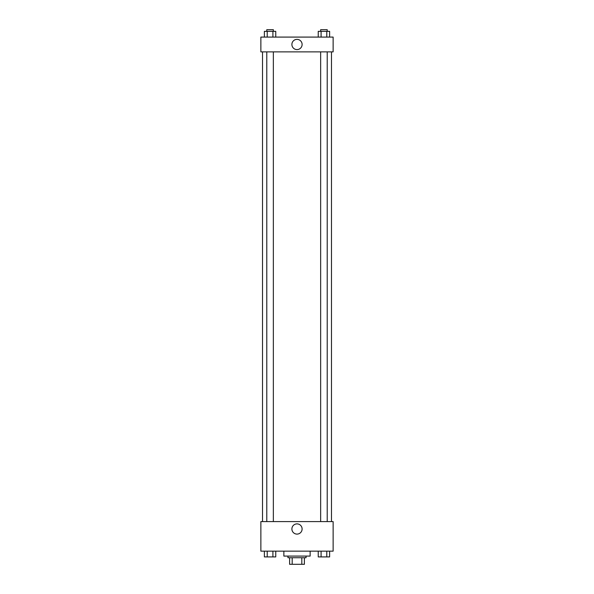 <?xml version="1.0" encoding="UTF-8"?>
<svg xmlns="http://www.w3.org/2000/svg" width="594" height="594" viewBox="0 0 594 594"><rect width="100%" height="100%" fill="white"/><g stroke="black" fill="none" stroke-linecap="round" stroke-linejoin="round"><path stroke-width="0.89" d="M301.819 557.729L301.819 564.3L289.612 564.3L289.612 557.729M301.819 564.3L304.388 564.3L304.388 557.729L304.388 564.3M306.036 556.088L306.036 557.729L287.964 557.729L287.964 556.088M292.181 557.729L292.181 564.3M283.858 551.158L283.858 556.088L310.142 556.088L310.142 551.158M333.13 551.158L260.87 551.158L260.87 521.599L333.13 521.599L333.13 551.158M297 534.103A5.116 5.116 0 0 1 292.575 526.433A5.116 5.116 0 0 1 301.425 526.433A5.116 5.116 0 0 1 297 534.103M331.489 51.871L331.489 521.599M320.649 521.599L320.649 51.871M273.351 51.871L273.351 521.599M333.13 51.871L260.87 51.871L260.87 37.088L333.13 37.088L333.13 51.871M302.116 44.483A5.116 5.116 0 0 1 294.446 48.908A5.116 5.116 0 0 1 294.446 40.05A5.116 5.116 0 0 1 302.116 44.483M329.625 37.088L329.625 31.341L318.243 31.341L318.243 37.088M326.782 31.341L326.782 37.088M321.094 31.341L321.094 37.088M320.649 31.341L320.649 29.7L327.22 29.7L327.22 31.341M275.757 37.088L275.757 31.341L264.375 31.341L264.375 37.088M272.906 31.341L272.906 37.088M267.218 31.341L267.218 37.088M266.78 31.341L266.78 29.7L273.351 29.7L273.351 31.341M329.625 551.158L329.625 556.912L318.243 556.912L318.243 551.158M326.782 551.158L326.782 556.912M321.094 551.158L321.094 556.912M327.22 556.912L320.649 556.92M275.757 551.158L275.757 556.912L264.375 556.912L264.375 551.158M272.906 551.158L272.906 556.912M267.218 551.158L267.218 556.912M273.351 556.912L266.78 556.92M262.511 51.871L262.511 521.599M327.22 521.599L327.22 51.871M266.78 51.871L266.78 521.599"/></g></svg>
